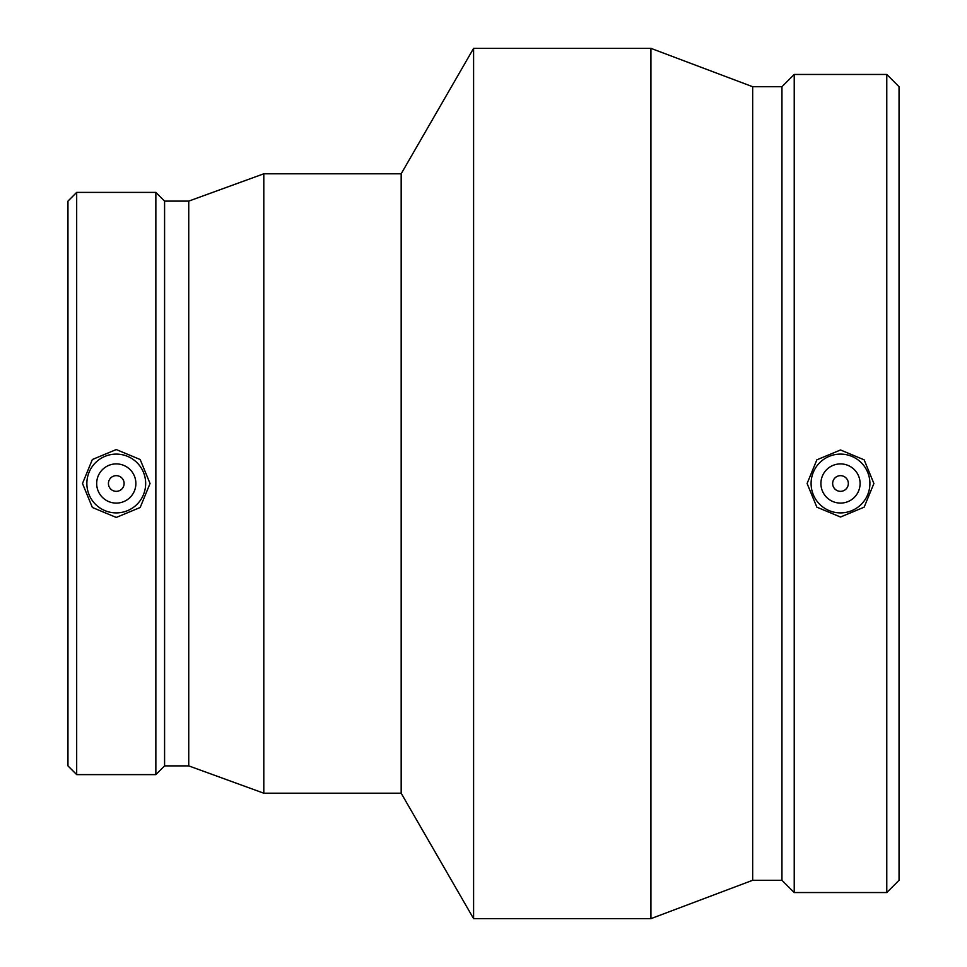<?xml version="1.0" encoding="UTF-8"?>
<svg xmlns="http://www.w3.org/2000/svg" width="967" height="967" viewBox="0 0 967 967"><rect width="100%" height="100%" fill="white"/><g stroke="black" fill="none" stroke-linecap="round" stroke-linejoin="round"><path stroke-width="1.45" d="M848.337 483.5A7.845 7.845 0 0 1 836.576 490.293A7.845 7.845 0 0 1 836.576 476.707A7.845 7.845 0 0 1 848.337 483.5M124.114 483.5A7.845 7.845 0 0 1 112.353 490.293A7.845 7.845 0 0 1 112.353 476.707A7.845 7.845 0 0 1 124.114 483.5M860.098 483.5A19.606 19.606 0 0 1 830.701 500.471A19.606 19.606 0 0 1 830.701 466.529A19.606 19.606 0 0 1 860.098 483.5M811.095 483.5A29.397 29.397 0 0 1 840.504 454.103A29.397 29.397 0 0 1 869.901 483.5A29.397 29.397 0 0 1 840.504 512.897A29.397 29.397 0 0 1 811.095 483.5M840.504 449.981L864.135 459.821L873.902 483.5L864.135 507.179L840.504 517.019L816.861 507.179L807.094 483.5L816.861 459.821L840.504 449.981M135.876 483.5A19.606 19.606 0 0 1 106.467 500.471A19.606 19.606 0 0 1 106.467 466.529A19.606 19.606 0 0 1 135.876 483.5M86.861 483.5A29.397 29.397 0 0 1 116.27 454.103A29.397 29.397 0 0 1 145.666 483.5A29.397 29.397 0 0 1 116.27 512.897A29.397 29.397 0 0 1 86.861 483.5M116.27 449.558L140.179 459.518L150.042 483.5L140.179 507.482L116.27 517.442L92.361 507.482L82.497 483.5L92.361 459.518L116.27 449.558M76.683 192.385L67.956 201.112L67.956 765.888L76.683 774.615L155.856 774.615L155.856 192.385L76.683 192.385L76.683 774.615M155.856 192.385L164.583 201.112L164.583 765.888L155.856 774.615M164.583 201.112L188.746 201.112L188.746 765.888L263.798 793.206L401.172 793.206L473.6 918.65L650.924 918.65L650.924 48.35L473.6 48.35L473.6 918.65M188.746 201.112L263.798 173.794L263.798 793.206M263.798 173.794L401.172 173.794L401.172 793.206M650.924 48.35L752.677 86.728L752.677 880.272L650.924 918.65M752.677 86.728L781.952 86.728L781.952 880.272L794.221 892.541L886.775 892.541L886.775 74.459L794.221 74.459L794.221 892.541M886.775 74.459L899.044 86.728L899.044 880.272L886.775 892.541M164.583 765.888L188.746 765.888M401.172 173.794L473.6 48.35M752.677 880.272L781.952 880.272M781.952 86.728L794.221 74.459"/></g></svg>
